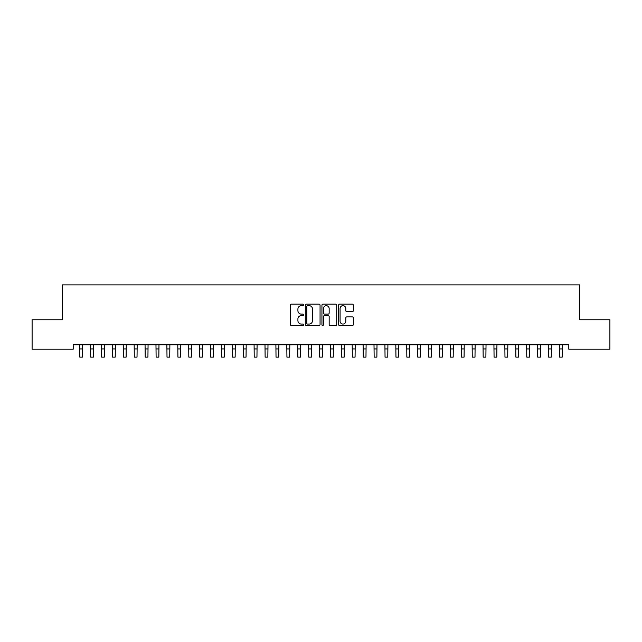 <?xml version="1.0" encoding="UTF-8"?>
<svg xmlns="http://www.w3.org/2000/svg" width="642" height="642" viewBox="0 0 642 642"><rect width="100%" height="100%" fill="white"/><g stroke="black" fill="none" stroke-linecap="round" stroke-linejoin="round"><path stroke-width="0.96" d="M303.554 304.902A0.746 0.746 0 0 0 302.807 304.156L291.436 304.156A1.067 1.067 0 0 0 290.369 305.223L290.369 324.491A1.067 1.067 0 0 0 291.436 325.558L302.807 325.558A0.746 0.746 0 0 0 303.554 324.812A0.746 0.746 0 0 0 302.807 324.058L301.339 324.058A3.427 3.427 0 0 1 297.912 320.639L297.912 319.034A3.427 3.427 0 0 1 301.339 315.607L302.807 315.607A0.746 0.746 0 0 0 303.554 314.853A0.746 0.746 0 0 0 302.807 314.107L301.339 314.107A3.427 3.427 0 0 1 297.912 310.68L297.912 309.075A3.427 3.427 0 0 1 301.339 305.656L302.807 305.656A0.746 0.746 0 0 0 303.554 304.902M352.273 311.699A1.067 1.067 0 0 0 353.341 310.632L353.341 305.223A1.067 1.067 0 0 0 352.273 304.156L339.65 304.156A1.067 1.067 0 0 0 338.575 305.223L338.575 324.491A1.067 1.067 0 0 0 339.65 325.558L352.273 325.558A1.067 1.067 0 0 0 353.341 324.491L353.341 317.959A1.067 1.067 0 0 0 352.273 316.891L346.873 316.891A1.067 1.067 0 0 0 345.797 317.959L345.797 321.201A2.865 2.865 0 0 1 342.94 324.058A2.865 2.865 0 0 1 340.075 321.201L340.075 308.513A2.865 2.865 0 0 1 342.94 305.656A2.865 2.865 0 0 1 345.797 308.513L345.797 310.632A1.067 1.067 0 0 0 346.873 311.699L352.273 311.699M568.796 344.834L73.204 344.834L73.204 349.2L32.1 349.2L32.1 319.764L62.298 319.764L62.298 284.879L579.702 284.879L579.702 319.764L609.9 319.764L609.9 349.2L568.796 349.2L568.796 344.834M320.061 305.223A1.067 1.067 0 0 0 318.994 304.156L306.37 304.156A1.067 1.067 0 0 0 305.295 305.223L305.295 324.491A1.067 1.067 0 0 0 306.37 325.558L318.994 325.558A1.067 1.067 0 0 0 320.061 324.491L320.061 305.223M323.006 304.156L335.63 304.156A1.067 1.067 0 0 1 336.705 305.223L336.705 324.491A1.067 1.067 0 0 1 335.63 325.558L330.229 325.558A1.067 1.067 0 0 1 329.161 324.491L329.161 316.675A1.067 1.067 0 0 0 328.086 315.607L324.507 315.607A1.067 1.067 0 0 0 323.432 316.675L323.432 324.812A0.746 0.746 0 0 1 322.685 325.558A0.746 0.746 0 0 1 321.939 324.812L321.939 305.223A1.067 1.067 0 0 1 323.006 304.156M307.542 305.656A0.746 0.746 0 0 0 306.796 306.403L306.796 323.311A0.746 0.746 0 0 0 307.542 324.058L309.099 324.058A3.427 3.427 0 0 0 312.518 320.639L312.518 309.075A3.427 3.427 0 0 0 309.099 305.656L307.542 305.656M329.161 308.569A2.865 2.865 0 0 0 326.297 305.704A2.865 2.865 0 0 0 323.432 308.569L323.432 313.039A1.067 1.067 0 0 0 324.507 314.107L328.086 314.107A1.067 1.067 0 0 0 329.161 313.039L329.161 308.569M79.656 344.834L79.793 357.121L82.521 357.121L82.657 344.834M90.562 344.834L90.699 357.121L93.427 357.121L93.563 344.834M101.46 344.834L101.596 357.121L104.325 357.121L104.461 344.834M112.366 344.834L112.502 357.121L115.223 357.121L115.367 344.834M123.264 344.834L123.4 357.121L126.129 357.121L126.265 344.834M134.17 344.834L134.306 357.121L137.027 357.121L137.171 344.834M145.068 344.834L145.204 357.121L147.933 357.121L148.069 344.834M155.974 344.834L156.11 357.121L158.831 357.121L158.975 344.834M166.872 344.834L167.008 357.121L169.737 357.121L169.873 344.834M177.778 344.834L177.914 357.121L180.635 357.121L180.779 344.834M188.676 344.834L188.812 357.121L191.541 357.121L191.677 344.834M199.582 344.834L199.718 357.121L202.439 357.121L202.583 344.834M210.48 344.834L210.616 357.121L213.345 357.121L213.481 344.834M221.386 344.834L221.522 357.121L224.243 357.121L224.387 344.834M232.284 344.834L232.42 357.121L235.149 357.121L235.285 344.834M243.19 344.834L243.326 357.121L246.047 357.121L246.191 344.834M254.088 344.834L254.224 357.121L256.952 357.121L257.089 344.834M264.994 344.834L265.13 357.121L267.85 357.121L267.995 344.834M275.891 344.834L276.028 357.121L278.756 357.121L278.893 344.834M286.789 344.834L286.934 357.121L289.654 357.121L289.799 344.834M297.695 344.834L297.832 357.121L300.56 357.121L300.697 344.834M308.593 344.834L308.738 357.121L311.458 357.121L311.603 344.834M319.499 344.834L319.636 357.121L322.364 357.121L322.501 344.834M330.397 344.834L330.542 357.121L333.262 357.121L333.407 344.834M341.303 344.834L341.44 357.121L344.168 357.121L344.305 344.834M352.201 344.834L352.346 357.121L355.066 357.121L355.211 344.834M363.107 344.834L363.244 357.121L365.972 357.121L366.109 344.834M374.005 344.834L374.15 357.121L376.87 357.121L377.006 344.834M384.911 344.834L385.048 357.121L387.776 357.121L387.912 344.834M395.809 344.834L395.953 357.121L398.674 357.121L398.81 344.834M406.715 344.834L406.851 357.121L409.58 357.121L409.716 344.834M417.613 344.834L417.757 357.121L420.478 357.121L420.614 344.834M428.519 344.834L428.655 357.121L431.384 357.121L431.52 344.834M439.417 344.834L439.561 357.121L442.282 357.121L442.418 344.834M450.323 344.834L450.459 357.121L453.188 357.121L453.324 344.834M461.221 344.834L461.365 357.121L464.086 357.121L464.222 344.834M472.127 344.834L472.263 357.121L474.992 357.121L475.128 344.834M483.025 344.834L483.169 357.121L485.89 357.121L486.026 344.834M493.931 344.834L494.067 357.121L496.796 357.121L496.932 344.834M504.829 344.834L504.973 357.121L507.694 357.121L507.83 344.834M515.735 344.834L515.871 357.121L518.6 357.121L518.736 344.834M526.633 344.834L526.777 357.121L529.498 357.121L529.634 344.834M537.539 344.834L537.675 357.121L540.404 357.121L540.54 344.834M548.437 344.834L548.573 357.121L551.301 357.121L551.438 344.834M559.342 344.834L559.479 357.121L562.207 357.121L562.344 344.834M79.793 348.943L82.521 348.943M79.793 357.121L82.521 357.121M90.699 348.943L93.427 348.943M90.699 357.121L93.427 357.121M101.596 348.943L104.325 348.943M101.596 357.121L104.325 357.121M112.502 348.943L115.223 348.943M112.502 357.121L115.223 357.121M123.4 348.943L126.129 348.943M123.4 357.121L126.129 357.121M134.306 348.943L137.027 348.943M134.306 357.121L137.027 357.121M145.204 348.943L147.933 348.943M145.204 357.121L147.933 357.121M156.11 348.943L158.831 348.943M156.11 357.121L158.831 357.121M167.008 348.943L169.737 348.943M167.008 357.121L169.737 357.121M177.914 348.943L180.635 348.943M177.914 357.121L180.635 357.121M188.812 348.943L191.541 348.943M188.812 357.121L191.541 357.121M199.718 348.943L202.439 348.943M199.718 357.121L202.439 357.121M210.616 348.943L213.345 348.943M210.616 357.121L213.345 357.121M221.522 348.943L224.243 348.943M221.522 357.121L224.243 357.121M232.42 348.943L235.149 348.943M232.42 357.121L235.149 357.121M243.326 348.943L246.047 348.943M243.326 357.121L246.047 357.121M254.224 348.943L256.952 348.943M254.224 357.121L256.952 357.121M265.13 348.943L267.85 348.943M265.13 357.121L267.85 357.121M276.028 348.943L278.756 348.943M276.028 357.121L278.756 357.121M286.934 348.943L289.654 348.943M286.934 357.121L289.654 357.121M297.832 348.943L300.56 348.943M297.832 357.121L300.56 357.121M308.738 348.943L311.458 348.943M308.738 357.121L311.458 357.121M319.636 348.943L322.364 348.943M319.636 357.121L322.364 357.121M330.542 348.943L333.262 348.943M330.542 357.121L333.262 357.121M341.44 348.943L344.168 348.943M341.44 357.121L344.168 357.121M352.346 348.943L355.066 348.943M352.346 357.121L355.066 357.121M363.244 348.943L365.972 348.943M363.244 357.121L365.972 357.121M374.15 348.943L376.87 348.943M374.15 357.121L376.87 357.121M385.048 348.943L387.776 348.943M385.048 357.121L387.776 357.121M395.953 348.943L398.674 348.943M395.953 357.121L398.674 357.121M406.851 348.943L409.58 348.943M406.851 357.121L409.58 357.121M417.757 348.943L420.478 348.943M417.757 357.121L420.478 357.121M428.655 348.943L431.384 348.943M428.655 357.121L431.384 357.121M439.561 348.943L442.282 348.943M439.561 357.121L442.282 357.121M450.459 348.943L453.188 348.943M450.459 357.121L453.188 357.121M461.365 348.943L464.086 348.943M461.365 357.121L464.086 357.121M472.263 348.943L474.992 348.943M472.263 357.121L474.992 357.121M483.169 348.943L485.89 348.943M483.169 357.121L485.89 357.121M494.067 348.943L496.796 348.943M494.067 357.121L496.796 357.121M504.973 348.943L507.694 348.943M504.973 357.121L507.694 357.121M515.871 348.943L518.6 348.943M515.871 357.121L518.6 357.121M526.777 348.943L529.498 348.943M526.777 357.121L529.498 357.121M537.675 348.943L540.404 348.943M537.675 357.121L540.404 357.121M548.573 348.943L551.301 348.943M548.573 357.121L551.301 357.121M559.479 348.943L562.207 348.943M559.479 357.121L562.207 357.121"/></g></svg>
